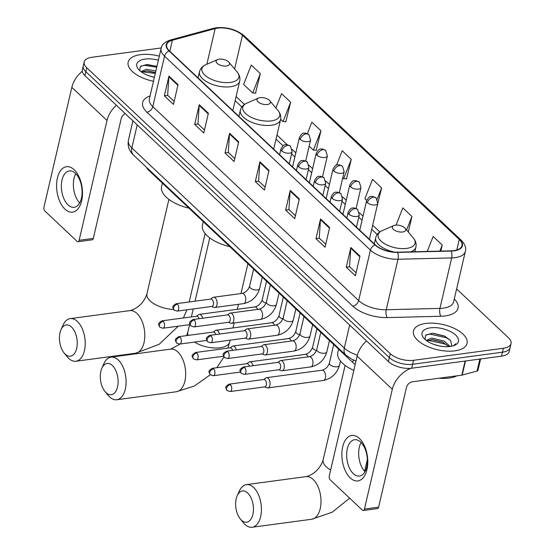 <?xml version="1.0" encoding="UTF-8"?>
<svg xmlns="http://www.w3.org/2000/svg" width="555" height="555" viewBox="0 0 555 555"><rect width="100%" height="100%" fill="white"/><g stroke="black" fill="none" stroke-linecap="round" stroke-linejoin="round"><path stroke-width="0.83" d="M355.221 364.385A17.198 8.075 -166.9 0 1 352.73 362.457L148.761 170.302A17.198 8.075 -166.9 0 1 146.562 167.388M161.241 47.959L91.853 57.276A17.198 8.075 13.1 0 0 84.194 61.945L82.362 69.833A17.198 8.075 13.1 0 0 84.922 75.64L388.41 361.548A17.198 8.075 13.1 0 0 411.692 368.215L501.54 356.15A17.198 8.075 13.1 0 0 509.199 351.475L510.114 347.534A17.198 8.075 13.1 0 1 502.462 352.203A17.198 8.075 13.1 0 0 510.114 347.534L511.037 343.587A17.198 8.075 13.1 0 0 508.47 337.787L456.619 288.94M83.278 65.892A17.198 8.075 13.1 0 0 85.845 71.692L389.326 357.6A17.198 8.075 13.1 0 0 412.608 364.267L502.462 352.203L412.608 364.267A17.198 8.075 13.1 0 1 389.326 357.6L85.845 71.692A17.198 8.075 13.1 0 1 83.278 65.892M140.415 54.674A27.521 12.918 13.1 0 0 128.163 62.146A27.521 12.918 13.1 0 0 153.471 81.28A27.521 12.918 13.1 0 1 128.163 62.146A27.521 12.918 13.1 0 1 140.415 54.674A27.521 12.918 13.1 0 1 159.32 56.152A27.521 12.918 13.1 0 0 140.415 54.674M425.713 323.447A27.521 12.918 13.1 0 0 413.461 330.919A27.521 12.918 13.1 0 0 426.06 345.814A27.521 12.918 13.1 0 0 454.816 350.864A27.521 12.918 13.1 0 0 467.067 343.392A27.521 12.918 13.1 0 0 454.462 328.491A27.521 12.918 13.1 0 0 425.713 323.447A27.521 12.918 13.1 0 0 413.461 330.919A27.521 12.918 13.1 0 0 426.06 345.814A27.521 12.918 13.1 0 0 454.816 350.864A27.521 12.918 13.1 0 0 467.067 343.392A27.521 12.918 13.1 0 0 454.462 328.491A27.521 12.918 13.1 0 0 425.713 323.447M217.643 28.125A18.35 8.616 -166.9 0 1 242.473 35.236L459.249 239.455A18.35 8.616 -166.9 0 1 461.989 245.65A18.35 8.616 -166.9 0 1 451.042 250.839L397.359 252.185A18.35 8.616 -166.9 0 1 375.298 244.859L169.428 50.914A18.35 8.616 -166.9 0 1 166.694 44.726A18.35 8.616 -166.9 0 1 172.376 40.231L215.16 28.617A18.35 8.616 -166.9 0 1 217.643 28.125M217.4 27.903A18.808 8.831 13.1 0 0 214.854 28.402L172.071 40.015A18.808 8.831 13.1 0 0 169.046 50.963L374.916 244.908A18.808 8.831 13.1 0 0 397.533 252.414L451.215 251.075A18.808 8.831 13.1 0 0 459.63 239.406L242.854 35.187A18.808 8.831 13.1 0 0 217.4 27.903M376.817 207.424L381.611 187.895L372.516 179.327L364.906 198.69L366.702 200.383M255.522 93.157L260.337 73.642L251.242 65.074L243.631 84.443L252.726 93.011L255.793 93.171M285.839 121.718L290.653 102.21L281.558 93.635L275.904 108.024M316.163 150.28L320.97 130.772L311.875 122.197L307.401 133.602M346.48 178.842L351.287 159.334L342.192 150.766L336.573 165.078M84.194 61.945A17.198 8.075 13.1 0 0 86.76 67.752L390.248 353.66A17.198 8.075 13.1 0 0 413.531 360.32L503.378 348.256A17.198 8.075 13.1 0 0 511.037 343.587M329.642 227.501L325.057 247.225L315.962 238.657L320.547 218.934L329.642 227.501M359.966 256.063L355.373 275.786L346.278 267.219L350.871 247.495L359.966 256.063M238.692 141.816L234.099 161.54L225.004 152.972L229.597 133.249L238.692 141.816M208.375 113.255L203.782 132.978L194.687 124.41L199.273 104.687L208.375 113.255M178.051 84.693L173.465 104.416L164.37 95.849L168.956 76.125L178.051 84.693M299.325 198.94L294.74 218.663L285.645 210.095L290.23 190.372L299.325 198.94M269.008 170.378L264.416 190.101L255.321 181.534L259.913 161.81L269.008 170.378M408.3 232.032L411.928 216.457L402.833 207.889L396.076 225.087M440.83 251.096L442.245 245.019L433.15 236.451L427.26 251.436M255.321 181.534L258.699 181.083M265.11 187.125L258.609 180.992L259.809 162.49A4.586 3.15 -46.7 0 1 259.913 161.81M285.645 210.095L289.016 209.644M295.433 215.687L288.926 209.554L290.126 191.052A4.586 3.15 -46.7 0 1 290.23 190.372M164.37 95.849L167.742 95.391M174.159 101.433L167.652 95.307L168.859 76.798A4.586 3.15 -46.7 0 1 168.956 76.125M194.687 124.41L198.059 123.952M204.476 130.002L197.969 123.869L199.176 105.367A4.586 3.15 -46.7 0 1 199.273 104.687M225.004 152.972L228.376 152.514M234.793 158.564L228.285 152.431L229.493 133.928A4.586 3.15 -46.7 0 1 229.597 133.249M346.278 267.219L349.65 266.768M356.067 272.81L349.56 266.684L350.767 248.175A4.586 3.15 -46.7 0 1 350.871 247.495M315.962 238.657L319.333 238.206M325.75 244.249L319.243 238.123L320.45 219.613A4.586 3.15 -46.7 0 1 320.547 218.934M351.287 159.334L343.684 178.696L342.747 177.822M343.684 178.696L346.75 178.856M320.97 130.772L313.36 150.134L309.156 146.173M313.36 150.134L316.426 150.294M290.653 102.21L283.043 121.573L280.629 119.297M283.043 121.573L286.109 121.732M260.337 73.642L252.726 93.011M381.611 187.895L377.15 199.245M411.928 216.457L406.6 230.013M442.245 245.019L439.844 251.124M140.935 71.623L146.402 69.285L155.872 70.984M141.518 72.053L147.193 70.832L155.504 72.552M149.094 75.813L154.339 77.221M158.383 60.197A18.69 8.776 13.1 0 0 145.084 59.073A18.69 8.776 13.1 0 0 138.493 69.34A18.69 8.776 13.1 0 0 154.415 77.235M156.954 66.322L146.416 64.588L140.29 66.531L139.756 70.638M140.852 66.094L144.772 65.365L156.753 67.19M141.997 71.761L155.296 73.454M147.575 64.553L156.933 66.413M146.485 70.832L155.476 72.67M64.949 209.145A22.935 12.716 82.4 0 1 57.408 178.002A22.935 12.716 82.4 0 1 74.127 169.705A22.935 12.716 82.4 0 1 81.661 200.848A22.935 12.716 82.4 0 1 64.949 209.145M75.39 173.354A18.35 10.17 -97.6 0 0 69.278 170.947A18.35 10.17 -97.6 0 0 61.369 185.058A18.35 10.17 -97.6 0 0 68.05 204.906A18.35 10.17 -97.6 0 0 74.162 207.313A18.35 10.17 -97.6 0 0 82.071 193.202A18.35 10.17 -97.6 0 0 75.39 173.354M79.684 202.936A18.35 10.17 82.4 0 1 75.757 173.715M82.293 71.206A22.935 15.755 133.3 0 0 71.845 87.364L43.963 207.175A2.865 1.589 -97.6 0 0 44.906 211.066L77.048 241.342A2.865 1.589 -97.6 0 0 77.998 241.716A2.865 1.589 -97.6 0 0 79.136 240.308L93.323 238.4L121.205 118.59A5.73 3.94 -46.7 0 1 125.236 113.615M116.377 105.27A22.935 15.755 133.3 0 0 107.018 120.497L79.136 240.308M93.323 238.4A2.865 1.589 82.4 0 1 92.185 239.815L77.998 241.716M65.185 354.132A15.769 8.741 -97.6 0 0 76.673 348.429A15.769 8.741 -97.6 0 0 71.491 327.013A15.769 8.741 -97.6 0 0 61.001 329.691A15.769 8.741 -97.6 0 0 64.13 353.001A15.769 8.741 -97.6 0 0 65.185 354.132M61.001 329.691L63.062 325.105A21.499 11.919 82.4 0 1 70.207 318.625A21.499 11.919 82.4 0 1 77.367 321.449A21.499 11.919 82.4 0 1 85.199 344.71A21.499 11.919 82.4 0 1 75.924 361.243A21.499 11.919 82.4 0 1 68.764 358.426A21.499 11.919 82.4 0 1 67.328 356.886L64.13 353.001M226.454 66.003A6.882 3.233 13.1 0 0 228.882 62.222A6.882 3.233 13.1 0 0 219.183 59.142A6.882 3.233 13.1 0 0 217.532 59.579A6.882 3.233 13.1 0 0 217.824 63.887A6.882 3.233 13.1 0 0 226.454 66.003M162.386 183.136L161.588 186.577A31.531 14.805 13.1 0 0 188.922 208.139M106.054 392.635A15.769 8.741 -97.6 0 0 117.542 386.932A15.769 8.741 -97.6 0 0 112.36 365.516A15.769 8.741 -97.6 0 0 101.87 368.194A15.769 8.741 -97.6 0 0 104.999 391.504A15.769 8.741 -97.6 0 0 106.054 392.635M101.87 368.194L103.931 363.608A21.499 11.919 82.4 0 1 111.076 357.129A21.499 11.919 82.4 0 1 118.236 359.952A21.499 11.919 82.4 0 1 126.068 383.214A21.499 11.919 82.4 0 1 116.793 399.746A21.499 11.919 82.4 0 1 109.633 396.929A21.499 11.919 82.4 0 1 108.197 395.389L104.999 391.504M267.33 104.5A6.882 3.233 13.1 0 0 269.751 100.726A6.882 3.233 13.1 0 0 260.052 97.645A6.882 3.233 13.1 0 0 258.401 98.082A6.882 3.233 13.1 0 0 258.692 102.391A6.882 3.233 13.1 0 0 267.33 104.5M203.255 221.639L202.457 225.08A31.531 14.805 13.1 0 0 229.791 246.635M241.39 520.132A15.769 8.741 -97.6 0 0 252.886 514.429A15.769 8.741 -97.6 0 0 247.703 493.02A15.769 8.741 -97.6 0 0 237.207 495.698A15.769 8.741 -97.6 0 0 240.336 519.001A15.769 8.741 -97.6 0 0 241.39 520.132M237.207 495.698L239.267 491.106A21.499 11.919 82.4 0 1 246.413 484.633A21.499 11.919 82.4 0 1 253.579 487.45A21.499 11.919 82.4 0 1 261.405 510.718A21.499 11.919 82.4 0 1 252.136 527.25A21.499 11.919 82.4 0 1 244.97 524.433A21.499 11.919 82.4 0 1 243.541 522.886L240.336 519.001M402.666 232.004A6.882 3.233 13.1 0 0 405.094 228.223A6.882 3.233 13.1 0 0 395.389 225.15A6.882 3.233 13.1 0 0 393.745 225.587A6.882 3.233 13.1 0 0 394.029 229.895A6.882 3.233 13.1 0 0 402.666 232.004M338.599 349.144L337.794 352.578A31.531 14.805 13.1 0 0 353.826 370.386M202.665 318.237A5.162 2.858 -97.6 0 0 201.021 315.06A5.162 2.858 -97.6 0 0 199.307 314.387A5.162 2.858 -97.6 0 0 198.544 314.692L196.366 316.225M199.023 318.723A3.725 2.067 -97.6 0 0 197.899 316.676A3.725 2.067 -97.6 0 0 196.657 316.19L161.949 320.846C157.107 323.953 158.362 323.947 159.889 327.256A3.725 2.56 133.3 0 1 159.368 324.952A3.725 2.56 -46.7 0 1 163.191 321.338A3.725 2.067 -97.6 0 0 161.949 320.846M219.461 334.061A5.162 2.858 -97.6 0 0 217.824 330.884A5.162 2.858 -97.6 0 0 216.103 330.211A5.162 2.858 -97.6 0 0 215.34 330.516L213.162 332.05M215.819 334.547A3.725 2.067 -97.6 0 0 214.695 332.5A3.725 2.067 -97.6 0 0 213.453 332.008L178.745 336.67C173.902 339.778 175.158 339.771 176.684 343.08A3.725 2.56 133.3 0 1 176.164 340.777A3.725 2.56 -46.7 0 1 179.987 337.162A3.725 2.067 -97.6 0 0 178.745 336.67M236.257 349.879A5.162 2.858 -97.6 0 0 234.619 346.708A5.162 2.858 -97.6 0 0 232.899 346.036A5.162 2.858 -97.6 0 0 232.136 346.341L229.964 347.874M232.614 350.372A3.725 2.067 -97.6 0 0 231.49 348.325A3.725 2.067 -97.6 0 0 230.249 347.832L195.54 352.494C190.698 355.602 191.954 355.588 193.48 358.898A3.725 2.56 133.3 0 1 192.967 356.601A3.725 2.56 -46.7 0 1 196.782 352.987A3.725 2.067 -97.6 0 0 195.54 352.494M253.052 365.703A5.162 2.858 -97.6 0 0 251.415 362.533A5.162 2.858 -97.6 0 0 249.695 361.853A5.162 2.858 -97.6 0 0 248.931 362.165L246.76 363.698M249.41 366.196A3.725 2.067 -97.6 0 0 248.286 364.149A3.725 2.067 -97.6 0 0 247.044 363.657L212.336 368.319C207.494 371.42 208.756 371.413 210.276 374.722A3.725 2.56 133.3 0 1 209.762 372.426A3.725 2.56 -46.7 0 1 213.578 368.804A3.725 2.067 -97.6 0 0 212.336 368.319M264.548 386.904L267.052 387.813A5.162 2.858 -97.6 0 0 267.864 387.91A5.162 2.858 -97.6 0 0 269.903 385.364A5.162 2.858 -97.6 0 0 268.211 378.357A5.162 2.858 -97.6 0 0 266.49 377.677A5.162 2.858 -97.6 0 0 265.727 377.99L263.556 379.523M230.374 384.629A3.725 2.067 -97.6 0 1 231.733 388.666A3.725 2.067 -97.6 0 1 230.124 391.532L264.839 386.87A3.725 2.067 -97.6 0 0 266.31 385.031A3.725 2.067 -97.6 0 0 265.089 379.967A3.725 2.067 -97.6 0 0 263.847 379.481L229.132 384.143C224.289 387.244 225.552 387.237 227.071 390.547A3.725 2.56 133.3 0 1 226.558 388.25A3.725 2.56 -46.7 0 1 230.374 384.629A3.725 2.067 -97.6 0 0 229.132 384.143M211.587 306.478L214.091 307.387A5.162 2.858 -97.6 0 0 214.903 307.477A5.162 2.858 -97.6 0 0 216.95 304.938A5.162 2.858 -97.6 0 0 216.408 299.638A5.162 2.858 -97.6 0 0 213.529 297.251A5.162 2.858 -97.6 0 0 212.773 297.556L210.595 299.089M177.42 304.202A3.725 2.067 -97.6 0 1 178.772 308.233A3.725 2.067 -97.6 0 1 177.17 311.098L211.878 306.436A3.725 2.067 -97.6 0 0 213.349 304.605A3.725 2.067 -97.6 0 0 212.128 299.54A3.725 2.067 -97.6 0 0 210.886 299.055L176.178 303.71C171.328 306.818 172.591 306.811 174.117 310.12A3.725 2.56 133.3 0 1 173.597 307.817A3.725 2.56 -46.7 0 1 177.42 304.202A3.725 2.067 -97.6 0 0 176.178 303.71M228.382 322.302L230.887 323.204A5.162 2.858 -97.6 0 0 231.699 323.301A5.162 2.858 -97.6 0 0 233.745 320.762A5.162 2.858 -97.6 0 0 233.204 315.462A5.162 2.858 -97.6 0 0 230.325 313.075A5.162 2.858 -97.6 0 0 229.569 313.381L227.39 314.914M194.215 320.027A3.725 2.067 -97.6 0 1 195.568 324.058A3.725 2.067 -97.6 0 1 193.966 326.923L228.674 322.261A3.725 2.067 -97.6 0 0 230.152 320.429A3.725 2.067 -97.6 0 0 228.924 315.365A3.725 2.067 -97.6 0 0 227.682 314.879L192.974 319.534C188.124 322.642 189.387 322.635 190.913 325.945A3.725 2.56 133.3 0 1 190.393 323.641A3.725 2.56 -46.7 0 1 194.215 320.027A3.725 2.067 -97.6 0 0 192.974 319.534M245.178 338.127L247.683 339.029A5.162 2.858 -97.6 0 0 248.501 339.126A5.162 2.858 -97.6 0 0 250.541 336.58A5.162 2.858 -97.6 0 0 250 331.286A5.162 2.858 -97.6 0 0 247.128 328.9A5.162 2.858 -97.6 0 0 246.364 329.205L244.186 330.738M211.011 335.851A3.725 2.067 -97.6 0 1 212.364 339.882A3.725 2.067 -97.6 0 1 210.761 342.747L245.47 338.085A3.725 2.067 -97.6 0 0 246.947 336.247A3.725 2.067 -97.6 0 0 245.719 331.189A3.725 2.067 -97.6 0 0 244.477 330.697L209.769 335.359C204.927 338.467 206.182 338.46 207.709 341.769A3.725 2.56 133.3 0 1 207.188 339.466A3.725 2.56 -46.7 0 1 211.011 335.851A3.725 2.067 -97.6 0 0 209.769 335.359M261.974 353.951L264.478 354.853A5.162 2.858 -97.6 0 0 265.297 354.95A5.162 2.858 -97.6 0 0 267.337 352.404A5.162 2.858 -97.6 0 0 266.795 347.111A5.162 2.858 -97.6 0 0 263.923 344.724A5.162 2.858 -97.6 0 0 263.16 345.03L260.982 346.563M227.807 351.669A3.725 2.067 -97.6 0 1 229.166 355.706A3.725 2.067 -97.6 0 1 227.557 358.572L262.265 353.91A3.725 2.067 -97.6 0 0 263.743 352.071A3.725 2.067 -97.6 0 0 262.515 347.014A3.725 2.067 -97.6 0 0 261.273 346.521L226.565 351.183C221.722 354.291 222.978 354.277 224.504 357.587A3.725 2.56 133.3 0 1 223.984 355.29A3.725 2.56 -46.7 0 1 227.807 351.669A3.725 2.067 -97.6 0 0 226.565 351.183M278.77 369.776L281.274 370.678A5.162 2.858 -97.6 0 0 282.093 370.775A5.162 2.858 -97.6 0 0 284.132 368.229A5.162 2.858 -97.6 0 0 283.591 362.935A5.162 2.858 -97.6 0 0 280.719 360.542A5.162 2.858 -97.6 0 0 279.956 360.854L277.777 362.387M244.602 367.493A3.725 2.067 -97.6 0 1 245.962 371.531A3.725 2.067 -97.6 0 1 244.353 374.396L279.061 369.734A3.725 2.067 -97.6 0 0 280.539 367.896A3.725 2.067 -97.6 0 0 279.311 362.838A3.725 2.067 -97.6 0 0 278.069 362.346L243.361 367.008C238.518 370.109 239.774 370.102 241.3 373.411A3.725 2.56 133.3 0 1 240.78 371.115A3.725 2.56 -46.7 0 1 244.602 367.493A3.725 2.067 -97.6 0 0 243.361 367.008M350.24 477.917A22.935 12.716 82.4 0 1 342.706 446.768A22.935 12.716 82.4 0 1 359.418 438.471A22.935 12.716 82.4 0 1 366.959 469.62A22.935 12.716 82.4 0 1 350.24 477.917M360.688 442.127A18.35 10.17 -97.6 0 0 354.576 439.72A18.35 10.17 -97.6 0 0 346.66 453.83A18.35 10.17 -97.6 0 0 353.341 473.679A18.35 10.17 -97.6 0 0 359.46 476.086A18.35 10.17 -97.6 0 0 367.368 461.975A18.35 10.17 -97.6 0 0 360.688 442.127M364.975 471.708A18.35 10.17 82.4 0 1 361.055 442.488M366.508 340.909A22.935 15.755 133.3 0 0 357.142 356.137L329.261 475.947A2.865 1.589 -97.6 0 0 330.204 479.839L362.339 510.114A2.865 1.589 -97.6 0 0 363.296 510.489A2.865 1.589 -97.6 0 0 364.427 509.081L378.614 507.173L406.496 387.362A5.73 3.94 -46.7 0 1 412.372 381.798L461.822 375.159L465.104 361.041M410.825 368.312A22.935 15.755 133.3 0 0 392.309 389.27L364.427 509.081M378.614 507.173A2.865 1.589 82.4 0 1 377.483 508.588L363.296 510.489M480.609 358.96L477.959 370.345A2.865 1.346 -166.9 0 1 477.071 371.045L462.204 375.083A2.865 1.346 -166.9 0 1 461.822 375.159M439.165 378.198A28.666 13.459 13.1 0 0 449.224 378.059A28.666 13.459 13.1 0 0 457.036 375.797M426.226 340.388L431.7 338.057L444.139 341.089L450.14 346.466A18.69 8.776 13.1 0 0 454.621 345.286A18.69 8.776 13.1 0 0 453.837 333.576A18.69 8.776 13.1 0 0 430.382 327.845A18.69 8.776 13.1 0 0 423.784 338.113A18.69 8.776 13.1 0 0 450.147 346.466M426.816 340.825L432.484 339.604L442.758 342.151L448.842 346.604M434.385 344.586L439.629 345.994M451.062 346.32A12.959 6.084 13.1 0 0 451.68 345.231L450.584 340.458L444.548 336.039L433.309 333.333L431.714 333.361L425.588 335.303L425.054 339.41M453.692 345.654L455.828 343.76L453.241 345.8M426.15 334.866L430.069 334.138L446.366 337.766L450.5 340.347M427.294 340.534L428.613 340.395L444.909 344.031L448.502 346.202M432.872 333.326L445.068 336.295M431.776 339.604L443.396 342.456M148.92 169.608L148.761 170.302M353.313 359.952L352.73 362.457M84.922 75.64L86.76 67.752M501.54 356.15L503.378 348.256M411.692 368.215L413.531 360.32M388.41 361.548L390.248 353.66M356.012 361L352.12 359.397L345.89 355.172L133.436 155.018C129.065 150.905 127.393 145.965 128.42 140.207A22.935 10.767 13.1 0 0 131.84 147.942L137.203 124.889M133.436 155.018A11.468 7.881 -46.7 0 1 131.84 147.942L344.294 348.096L349.657 325.043M345.89 355.172A11.468 7.881 -46.7 0 1 344.294 348.096A22.935 10.767 13.1 0 0 357.399 355.131M242.473 35.236L234.612 69.021M454.288 298.972A28.666 13.459 -166.9 0 1 445.276 315.92A28.666 13.459 -166.9 0 1 440.941 316.253L387.258 317.592A28.666 13.459 -166.9 0 1 352.786 306.152L146.915 112.207A28.666 13.459 -166.9 0 1 150.058 95.973M451.215 251.075A5.73 2.449 88.6 0 1 451.673 257.915L439.928 308.4A22.935 10.767 13.1 0 0 443.396 308.136A22.935 10.767 13.1 0 0 453.601 301.906L465.354 251.422A22.935 10.767 -166.9 0 1 451.673 257.915L397.99 259.254A22.935 10.767 -166.9 0 1 370.414 250.104L164.544 56.152A5.73 3.94 -46.7 0 1 169.046 50.963M459.63 239.406A5.73 3.94 -46.7 0 1 461.136 240.142L244.36 35.922C236.59 29.588 227.266 26.862 216.381 27.75L213.314 28.361A5.73 3.816 74.8 0 1 214.854 28.402M374.916 244.908A5.73 3.94 133.3 0 0 370.414 250.104L358.662 300.588A22.935 10.767 13.1 0 0 386.238 309.739L439.928 308.4A5.73 2.449 -91.4 0 0 440.941 316.253M397.533 252.414A5.73 2.449 88.6 0 1 397.99 259.254L386.238 309.739A5.73 2.449 -91.4 0 0 387.258 317.592M213.314 28.361L170.538 39.974A5.73 3.816 74.8 0 1 172.071 40.015M146.915 112.207A5.73 3.94 -46.7 0 0 152.792 106.643L164.544 56.152A22.935 10.767 -166.9 0 1 161.123 48.417L149.371 98.908A22.935 10.767 13.1 0 0 152.792 106.643L358.662 300.588A5.73 3.94 -46.7 0 1 352.786 306.152M244.36 35.922A5.73 3.94 133.3 0 0 242.854 35.187M459.249 239.455L456.8 249.993M379.814 231.948L372.676 225.226M363.019 216.124L359.369 212.683M346.223 200.306L342.574 196.865M329.427 184.482L325.778 181.041M312.631 168.658L308.975 165.217M295.836 152.833L292.18 149.392M287.115 144.619L276.973 135.059M244.471 104.444L236.104 96.556M215.16 28.617L206.869 64.262M172.376 40.231L169.809 51.275M268.863 171.016L259.809 162.49M238.539 142.455L229.493 133.928M208.222 113.886L199.176 105.367M177.905 85.324L168.859 76.798M299.18 199.578L290.126 191.052M329.497 228.14L320.45 219.613M359.813 256.701L350.767 248.175M107.018 120.497L71.845 87.364M178.28 326.173L159.167 344.294L135.51 353.244A21.499 11.919 -97.6 0 0 144.786 336.712A21.499 11.919 -97.6 0 0 136.953 313.45A21.499 11.919 -97.6 0 0 129.787 310.627C133.353 309.974 143.162 305.847 146.964 293.671A21.499 10.094 -166.9 0 0 150.176 300.928A21.499 10.094 -166.9 0 0 173.576 309.482M198.066 77.887L199.488 71.768C200.3 68.591 202.415 66.239 205.836 64.713A18.96 8.901 13.1 0 0 206.626 76.59A18.96 8.901 13.1 0 0 230.429 82.411A18.96 8.901 13.1 0 0 237.117 71.99L228.882 62.222M199.488 71.768A20.639 9.692 13.1 0 0 208.937 82.945A20.639 9.692 13.1 0 0 230.505 86.733A20.639 9.692 13.1 0 0 239.691 81.127C240.364 77.915 239.503 74.87 237.117 71.99M210.31 374.757L194.326 386.058L176.379 391.747A21.499 11.919 -97.6 0 0 185.654 375.215A21.499 11.919 -97.6 0 0 177.822 351.946A21.499 11.919 -97.6 0 0 170.656 349.13L180.25 343.989M188.138 335.407A21.499 10.094 -166.9 0 1 187.833 332.174L186.605 335.615M230.131 340.146L229.714 341.922A21.499 10.094 -166.9 0 1 220.148 347.756A21.499 10.094 -166.9 0 1 194.521 342.074M238.934 116.39L240.357 110.272C241.168 107.094 243.284 104.742 246.704 103.216A18.96 8.901 13.1 0 0 247.495 115.093A18.96 8.901 13.1 0 0 271.298 120.907A18.96 8.901 13.1 0 0 277.986 110.494L269.751 100.726M240.357 110.272A20.639 9.692 13.1 0 0 249.805 121.448A20.639 9.692 13.1 0 0 271.374 125.236A20.639 9.692 13.1 0 0 280.559 119.63C281.232 116.418 280.372 113.373 277.986 110.494M349.657 498.161L332.133 512.244L311.723 519.251A21.499 11.919 -97.6 0 0 320.991 502.719A21.499 11.919 -97.6 0 0 313.159 479.451A21.499 11.919 -97.6 0 0 305.999 476.634C309.558 475.982 319.368 471.847 323.176 459.679A21.499 10.094 -166.9 0 0 326.382 466.928A21.499 10.094 -166.9 0 0 330.634 470.043M367.361 459.526L365.058 469.419A21.499 10.094 -166.9 0 1 364.358 471.029M374.271 243.895L375.7 237.776C376.512 234.599 378.628 232.247 382.041 230.713A18.96 8.901 13.1 0 0 382.839 242.597A18.96 8.901 13.1 0 0 406.635 248.411A18.96 8.901 13.1 0 0 413.322 237.998L405.094 228.223M410.582 251.852A20.639 9.692 13.1 0 0 415.903 247.128C416.576 243.923 415.716 240.877 413.322 237.998M375.7 237.776A20.639 9.692 13.1 0 0 394.716 252.136M292.561 166.909L299.402 137.501C302.6 131.799 303.467 133.568 305.444 133.089L308.92 134.629A5.73 3.94 133.3 0 0 306.131 133.873A5.73 3.94 -46.7 0 0 300.255 139.437A5.73 2.692 13.1 0 0 308.018 141.657A5.73 2.692 13.1 0 0 310.571 140.103L305.722 160.936M299.402 137.501A5.73 2.692 13.1 0 0 300.255 139.437M266.539 281.26L262.238 299.749A5.162 2.421 13.1 0 0 262.841 301.323A5.162 2.421 13.1 0 0 266.06 303.099M257.728 309.399A5.162 2.858 -97.6 0 0 256.542 307.609A5.162 2.858 -97.6 0 0 256.368 307.456A5.162 2.858 -97.6 0 0 254.821 306.929L199.307 314.387M190.004 324.599L162.941 328.234A3.725 2.067 -97.6 0 0 164.551 325.369A3.725 2.067 -97.6 0 0 163.191 321.338M309.357 182.734L316.197 153.326C319.396 147.623 320.263 149.392 322.24 148.906L325.716 150.454A5.73 3.94 133.3 0 0 322.927 149.697A5.73 3.94 -46.7 0 0 317.051 155.261A5.73 2.692 13.1 0 0 324.814 157.481A5.73 2.692 13.1 0 0 327.367 155.927L322.517 176.761M316.197 153.326A5.73 2.692 13.1 0 0 317.051 155.261M283.334 297.078L279.033 315.566A5.162 2.421 13.1 0 0 279.637 317.148A5.162 2.421 13.1 0 0 282.856 318.924M274.524 325.216A5.162 2.858 -97.6 0 0 273.337 323.433A5.162 2.858 -97.6 0 0 273.164 323.281A5.162 2.858 -97.6 0 0 271.617 322.753L216.103 330.211M206.8 340.423L179.737 344.058A3.725 2.067 -97.6 0 0 181.346 341.193A3.725 2.067 -97.6 0 0 179.987 337.162M326.153 198.558L332.993 169.15C336.191 163.447 337.058 165.217 339.036 164.731L342.511 166.278A5.73 3.94 133.3 0 0 339.729 165.515A5.73 3.94 -46.7 0 0 333.853 171.086A5.73 2.692 13.1 0 0 341.609 173.306A5.73 2.692 13.1 0 0 344.162 171.745L339.313 192.585M332.993 169.15A5.73 2.692 13.1 0 0 333.853 171.086M300.13 312.902L295.829 331.39A5.162 2.421 13.1 0 0 296.432 332.972A5.162 2.421 13.1 0 0 299.651 334.748M291.32 341.041A5.162 2.858 -97.6 0 0 290.133 339.258A5.162 2.858 -97.6 0 0 289.96 339.105A5.162 2.858 -97.6 0 0 288.413 338.578L232.899 346.036M223.596 356.248L196.532 359.883A3.725 2.067 -97.6 0 0 198.142 357.018A3.725 2.067 -97.6 0 0 196.782 352.987M342.948 214.383L349.789 184.975C352.987 179.265 353.854 181.041 355.838 180.555L359.307 182.096A5.73 3.94 133.3 0 0 356.525 181.339A5.73 3.94 -46.7 0 0 350.649 186.91A5.73 2.692 13.1 0 0 358.405 189.13A5.73 2.692 13.1 0 0 360.958 187.569L356.109 208.409M349.789 184.975A5.73 2.692 13.1 0 0 350.649 186.91M316.926 328.726L312.625 347.215A5.162 2.421 13.1 0 0 313.228 348.797A5.162 2.421 13.1 0 0 316.447 350.573M308.115 356.865A5.162 2.858 -97.6 0 0 306.929 355.082A5.162 2.858 -97.6 0 0 306.755 354.929A5.162 2.858 -97.6 0 0 305.208 354.402L249.695 361.853M240.391 372.072L213.328 375.707A3.725 2.067 -97.6 0 0 214.938 372.842A3.725 2.067 -97.6 0 0 213.578 368.804M359.744 230.207L366.584 200.799C369.783 195.089 370.65 196.865 372.634 196.38L376.103 197.92A5.73 3.94 133.3 0 0 373.321 197.164A5.73 3.94 -46.7 0 0 367.445 202.728A5.73 2.692 13.1 0 0 375.201 204.955A5.73 2.692 13.1 0 0 377.754 203.394L369.401 239.302M366.584 200.799A5.73 2.692 13.1 0 0 367.445 202.728M333.721 344.551L329.42 363.039A5.162 2.421 13.1 0 0 330.031 364.621A5.162 2.421 13.1 0 0 337.176 366.779A5.162 2.421 13.1 0 0 339.473 365.377L340.479 361.055M267.864 387.91L323.378 380.452A5.162 2.858 -97.6 0 0 325.605 376.484A5.162 2.858 -97.6 0 0 323.725 370.9A5.162 2.858 -97.6 0 0 323.551 370.747A5.162 2.858 -97.6 0 0 322.004 370.227L266.49 377.677M279.616 154.72L280.941 149.018C284.132 143.315 284.999 145.091 286.984 144.605L290.452 146.145A5.73 3.94 133.3 0 0 287.67 145.389A5.73 3.94 -46.7 0 0 281.794 150.953A5.73 2.692 13.1 0 0 289.557 153.173A5.73 2.692 13.1 0 0 292.11 151.619L289.273 163.815M280.941 149.018A5.73 2.692 13.1 0 0 281.794 150.953M253.593 269.064L249.604 286.214A5.162 2.421 13.1 0 0 250.208 287.795A5.162 2.421 13.1 0 0 257.353 289.96A5.162 2.421 13.1 0 0 259.657 288.558L262.286 277.25M259.657 288.558C257.118 296.793 251.755 301.823 243.562 303.634A5.162 2.858 -97.6 0 0 245.601 301.087A5.162 2.858 -97.6 0 0 243.735 293.928A5.162 2.858 -97.6 0 0 242.188 293.401L213.529 297.251M296.412 170.545L297.737 164.842C300.935 159.139 301.795 160.908 303.779 160.43L307.255 161.97A5.73 3.94 133.3 0 0 304.466 161.214A5.73 3.94 -46.7 0 0 298.59 166.778A5.73 2.692 13.1 0 0 306.353 168.998A5.73 2.692 13.1 0 0 308.906 167.444L306.069 179.64M297.737 164.842A5.73 2.692 13.1 0 0 298.59 166.778M270.389 284.888L266.4 302.038A5.162 2.421 13.1 0 0 267.004 303.62A5.162 2.421 13.1 0 0 274.156 305.777A5.162 2.421 13.1 0 0 276.452 304.376L279.082 293.075M276.452 304.376C273.913 312.618 268.551 317.647 260.357 319.458A5.162 2.858 -97.6 0 0 262.397 316.912A5.162 2.858 -97.6 0 0 260.531 309.752A5.162 2.858 -97.6 0 0 258.984 309.225L230.325 313.075M313.207 186.362L314.532 180.666C317.731 174.964 318.598 176.733 320.575 176.254L324.051 177.794A5.73 3.94 133.3 0 0 321.262 177.038A5.73 3.94 -46.7 0 0 315.386 182.602A5.73 2.692 13.1 0 0 323.149 184.822A5.73 2.692 13.1 0 0 325.702 183.268L322.864 195.464M314.532 180.666A5.73 2.692 13.1 0 0 315.386 182.602M287.185 300.713L283.196 317.862A5.162 2.421 13.1 0 0 283.799 319.444A5.162 2.421 13.1 0 0 290.952 321.602A5.162 2.421 13.1 0 0 293.248 320.2L295.877 308.899M293.248 320.2C290.709 328.442 285.346 333.465 277.153 335.275A5.162 2.858 -97.6 0 0 279.2 332.736A5.162 2.858 -97.6 0 0 277.327 325.577A5.162 2.858 -97.6 0 0 275.779 325.05L247.128 328.9M330.003 202.186L331.328 196.491C334.526 190.788 335.393 192.557 337.371 192.079L340.846 193.619A5.73 3.94 133.3 0 0 338.057 192.862A5.73 3.94 -46.7 0 0 332.181 198.426A5.73 2.692 13.1 0 0 339.944 200.646A5.73 2.692 13.1 0 0 342.497 199.092L339.66 211.288M331.328 196.491A5.73 2.692 13.1 0 0 332.181 198.426M303.98 316.53L299.991 333.687A5.162 2.421 13.1 0 0 300.595 335.269A5.162 2.421 13.1 0 0 307.748 337.426A5.162 2.421 13.1 0 0 310.044 336.025L312.673 324.724M310.044 336.025C307.505 344.267 302.142 349.289 293.949 351.1A5.162 2.858 -97.6 0 0 295.995 348.561A5.162 2.858 -97.6 0 0 294.122 341.394A5.162 2.858 -97.6 0 0 292.575 340.874L263.923 344.724M346.799 218.011L348.124 212.315C351.322 206.613 352.189 208.382 354.166 207.896L357.642 209.443A5.73 3.94 133.3 0 0 354.86 208.68A5.73 3.94 -46.7 0 0 348.984 214.251A5.73 2.692 13.1 0 0 356.74 216.471A5.73 2.692 13.1 0 0 359.293 214.91L356.456 227.106M348.124 212.315A5.73 2.692 13.1 0 0 348.984 214.251M320.776 332.355L316.787 349.511A5.162 2.421 13.1 0 0 317.398 351.086A5.162 2.421 13.1 0 0 324.543 353.251A5.162 2.421 13.1 0 0 326.839 351.849L329.469 340.541M326.839 351.849C324.3 360.091 318.938 365.114 310.745 366.924A5.162 2.858 -97.6 0 0 312.791 364.378A5.162 2.858 -97.6 0 0 310.918 357.219A5.162 2.858 -97.6 0 0 309.371 356.698L280.719 360.542M392.309 389.27L357.142 356.137M465.485 360.986L462.204 375.083M477.071 371.045L479.86 359.057M128.42 140.207L132.922 120.858M170.538 39.974C164.592 42.097 161.45 44.913 161.123 48.417M465.354 251.422C466.353 247.814 464.944 244.061 461.136 240.142M377.192 234.494L371.718 229.34M362.061 220.238L358.773 217.144M345.265 204.42L341.977 201.319M328.47 188.596L325.181 185.495M311.674 172.771L308.386 169.67M294.878 156.947L291.59 153.853M283.022 145.778L276.015 139.173M241.848 106.99L235.147 100.677M135.51 353.244L75.924 361.243M205.114 233.523L189.186 301.969M232.823 110.639L239.691 81.127M217.532 59.579L205.836 64.713M129.787 310.627L70.207 318.625M186.973 309.78L183.372 317.973M168.907 199.398L146.964 293.671M176.379 391.747L116.793 399.746M247.918 263.715L240.967 293.567M238.47 304.313L237.311 309.281M234.127 322.975L232.968 327.943M273.691 149.142L280.559 119.63M258.401 98.082L246.704 103.216M170.656 349.13L111.076 357.129M229.714 341.922L227.89 348.151M223.977 356.969L216.832 367.715M209.776 237.901L195.048 301.178M193.244 308.941L191.392 316.898M189.581 324.654L187.833 332.174M311.723 519.251L252.136 527.25M414.828 251.748L415.903 247.128M393.745 225.587L382.041 230.713M305.999 476.634L246.413 484.633M365.058 469.419L364.586 471.292M345.113 365.398L323.176 459.679M262.238 299.749C260.774 303.654 258.304 306.048 254.821 306.929M308.92 134.629L310.571 140.103M162.941 328.234L159.889 327.256M279.033 315.566C277.569 319.479 275.1 321.872 271.617 322.753M325.716 150.454L327.367 155.927M179.737 344.058L176.684 343.08M295.829 331.39C294.365 335.303 291.895 337.697 288.413 338.578M342.511 166.278L344.162 171.745M196.532 359.883L193.48 358.898M312.625 347.215C311.161 351.128 308.691 353.521 305.208 354.402M359.307 182.096L360.958 187.569M213.328 375.707L210.276 374.722M329.42 363.039C327.963 366.952 325.487 369.346 322.004 370.227M323.378 380.452C331.571 378.642 336.934 373.619 339.473 365.377M376.103 197.92L377.754 203.394M230.124 391.532L227.071 390.547M249.604 286.214C248.141 290.126 245.671 292.52 242.188 293.401M243.562 303.634L214.903 307.477M177.17 311.098L174.117 310.12M290.452 146.145L292.11 151.619M266.4 302.038C264.936 305.951 262.466 308.344 258.984 309.225M260.357 319.458L231.699 323.301M193.966 326.923L190.913 325.945M307.255 161.97L308.906 167.444M283.196 317.862C281.732 321.775 279.262 324.169 275.779 325.05M277.153 335.275L248.501 339.126M210.761 342.747L207.709 341.769M324.051 177.794L325.702 183.268M299.991 333.687C298.528 337.6 296.058 339.993 292.575 340.874M293.949 351.1L265.297 354.95M227.557 358.572L224.504 357.587M340.846 193.619L342.497 199.092M316.787 349.511C315.33 353.424 312.853 355.817 309.371 356.698M310.745 366.924L282.093 370.775M244.353 374.396L241.3 373.411M357.642 209.443L359.293 214.91"/></g></svg>
